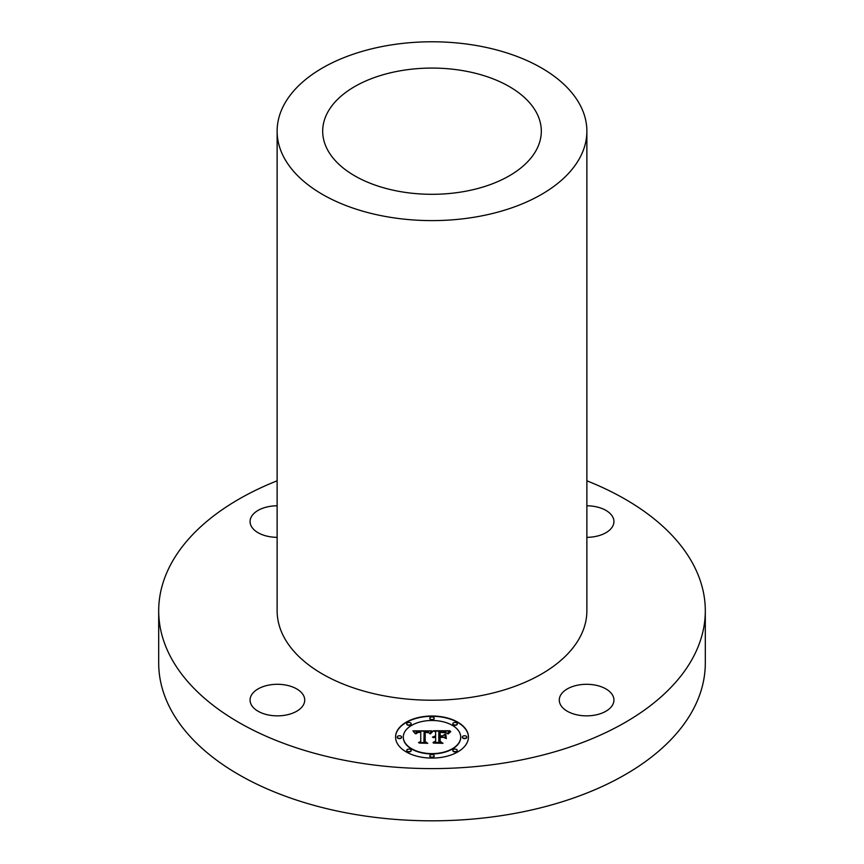 <?xml version="1.0" encoding="UTF-8"?>
<svg xmlns="http://www.w3.org/2000/svg" width="864" height="864" viewBox="0 0 864 864"><rect width="100%" height="100%" fill="white"/><g stroke="black" fill="none" stroke-linecap="round" stroke-linejoin="round"><path stroke-width="1.3" d="M285.088 684.936A27.335 15.779 0 0 0 250.063 700.078A27.335 15.779 0 0 0 269.698 715.219A27.335 15.779 0 0 0 304.722 700.078A27.335 15.779 0 0 0 285.088 684.936M586.872 480.805A273.305 157.788 180 0 1 705.305 610.816A273.305 157.788 180 0 1 508.95 762.221A273.305 157.788 180 0 1 158.695 610.816A273.305 157.788 180 0 1 277.128 480.805M586.872 131.188L586.872 610.816A154.872 89.413 180 0 1 475.6 696.611A154.872 89.413 180 0 1 277.128 610.816L277.128 131.188A154.872 89.413 180 0 1 388.4 45.392A154.872 89.413 180 0 1 586.872 131.188A154.872 89.413 180 0 1 475.6 216.994A154.872 89.413 180 0 1 277.128 131.188M277.128 537.332A27.335 15.779 180 0 1 250.063 521.554A27.335 15.779 180 0 1 251.176 517.115A27.335 15.779 180 0 1 277.128 505.786M586.872 505.786A27.335 15.779 180 0 1 594.302 506.423A27.335 15.779 180 0 1 613.937 521.554A27.335 15.779 180 0 1 586.872 537.332M560.38 695.639A27.335 15.779 180 0 1 590.49 684.461A27.335 15.779 180 0 1 613.937 700.078A27.335 15.779 180 0 1 612.824 704.516A27.335 15.779 180 0 1 582.714 715.694A27.335 15.779 180 0 1 559.278 700.078A27.335 15.779 180 0 1 560.38 695.639M468.439 737.046A36.439 21.038 180 0 1 432 758.084A36.439 21.038 180 0 1 395.561 737.046A36.439 21.038 180 0 1 432 716.008A36.439 21.038 180 0 1 468.439 737.046M705.305 610.816L705.305 663.034A273.305 157.788 180 0 1 625.255 774.608A273.305 157.788 180 0 1 508.95 814.439A273.305 157.788 180 0 1 238.745 774.608A273.305 157.788 180 0 1 158.695 663.034L158.695 610.816M468.439 737.197A36.439 21.038 0 0 0 432 716.31A36.439 21.038 0 0 0 395.561 737.197M401.22 70.632A109.318 63.115 180 0 1 541.318 131.188A109.318 63.115 180 0 1 462.78 191.754A109.318 63.115 180 0 1 322.682 131.188A109.318 63.115 180 0 1 401.22 70.632M403.294 737.046L403.294 737.348A28.706 16.578 0 0 0 432 753.926A28.706 16.578 0 0 0 460.706 737.348L460.706 737.046A28.706 16.578 0 0 0 432 720.479A28.706 16.578 0 0 0 403.294 737.046A28.706 16.578 0 0 0 432 753.624A28.706 16.578 0 0 0 460.706 737.046M429.797 718.243L429.797 718.535A2.203 1.274 0 0 0 432 719.82A2.203 1.274 0 0 0 434.203 718.535L434.203 718.243A2.203 1.274 0 0 0 432 716.969A2.203 1.274 0 0 0 429.797 718.243A2.203 1.274 0 0 0 432 719.518A2.203 1.274 0 0 0 434.203 718.243M462.37 737.046L462.37 737.348A2.203 1.274 0 0 0 464.573 738.623A2.203 1.274 0 0 0 466.787 737.348L466.787 737.046A2.203 1.274 0 0 0 464.573 735.772A2.203 1.274 0 0 0 462.37 737.046A2.203 1.274 0 0 0 464.573 738.32A2.203 1.274 0 0 0 466.787 737.046M452.822 723.751L452.822 724.043A2.203 1.274 0 0 0 455.036 725.328A2.203 1.274 0 0 0 457.24 724.043L457.24 723.751A2.203 1.274 0 0 0 455.036 722.477A2.203 1.274 0 0 0 452.822 723.751A2.203 1.274 0 0 0 455.036 725.026A2.203 1.274 0 0 0 457.24 723.751M429.797 755.86L429.797 756.151A2.203 1.274 0 0 0 432 757.426A2.203 1.274 0 0 0 434.203 756.151L434.203 755.86A2.203 1.274 0 0 0 432 754.585A2.203 1.274 0 0 0 429.797 755.86A2.203 1.274 0 0 0 432 757.134A2.203 1.274 0 0 0 434.203 755.86M452.822 750.352L452.822 750.643A2.203 1.274 0 0 0 455.036 751.918A2.203 1.274 0 0 0 457.24 750.643L457.24 750.352A2.203 1.274 0 0 0 455.036 749.077A2.203 1.274 0 0 0 452.822 750.352A2.203 1.274 0 0 0 455.036 751.626A2.203 1.274 0 0 0 457.24 750.352M397.213 737.046L397.213 737.348A2.203 1.274 0 0 0 399.427 738.623A2.203 1.274 0 0 0 401.63 737.348L401.63 737.046A2.203 1.274 0 0 0 399.427 735.772A2.203 1.274 0 0 0 397.213 737.046A2.203 1.274 0 0 0 399.427 738.32A2.203 1.274 0 0 0 401.63 737.046M406.76 723.751L406.76 724.043A2.203 1.274 0 0 0 408.964 725.328A2.203 1.274 0 0 0 411.178 724.043L411.178 723.751A2.203 1.274 0 0 0 408.964 722.477A2.203 1.274 0 0 0 406.76 723.751A2.203 1.274 0 0 0 408.964 725.026A2.203 1.274 0 0 0 411.178 723.751M406.76 750.352L406.76 750.643A2.203 1.274 0 0 0 408.964 751.918A2.203 1.274 0 0 0 411.178 750.643L411.178 750.352A2.203 1.274 0 0 0 408.964 749.077A2.203 1.274 0 0 0 406.76 750.352A2.203 1.274 0 0 0 408.964 751.626A2.203 1.274 0 0 0 411.178 750.352M431.892 730.89L429.7 733.536L427.972 731.873L424.116 731.581L423.922 741.55L425.801 742.554L418.522 742.554L420.757 741.474L420.757 732.326L417.787 732.499L416.092 733.795L417.182 732.424L420.757 731.635L416.437 731.97L415.238 733.698L412.938 730.847L431.892 730.89M432.788 731.506L430.294 733.936L432.788 731.506M428.512 732.683L425.207 732.326L425.196 741.582L427.723 743.31L419.224 743.062L426.848 743.062L424.721 741.647L424.721 732.067L428.512 732.683M450.004 730.76L447.39 733.514L444.852 731.765L438.815 731.516L438.815 735.826L439.787 735.826L439.787 732.024L444.56 732.143L446.407 732.964L440.176 732.272L440.176 735.826L442.584 735.826L445.133 734.27L445.133 738.115L442.454 736.592L438.815 736.592L438.815 741.226L440.845 742.424L433.026 742.424L435.629 741.226L435.629 737.273L433.177 737.618L435.629 736.592L432.475 737.122L435.629 735.826L435.629 731.938L433.48 730.76L450.004 730.76M450.781 731.624L448.016 734L450.781 731.624M446.299 738.558L445.878 734.454L445.878 738.428M440.176 737.37L440.176 741.301L442.984 743.31L433.361 743.062L442.087 743.062L439.787 741.409L439.787 737.122L443.448 737.37L440.176 737.37M413.197 731.138L431.73 731.052M420.757 731.635L420.595 732.326M420.757 741.474L419.137 742.554M423.922 741.55L425.239 742.554M424.721 741.647L425.207 732.359M425.196 741.582L427.291 743.31M434.02 731.052L449.626 731.052M435.629 741.226L433.674 742.424M438.815 741.226L440.338 742.424M442.584 735.826L445.133 734.562L445.133 738.115M440.176 735.826L442.584 736.117M439.787 735.826L438.815 735.826M439.787 741.409L440.176 737.413M440.176 741.301L442.562 743.31"/></g></svg>
